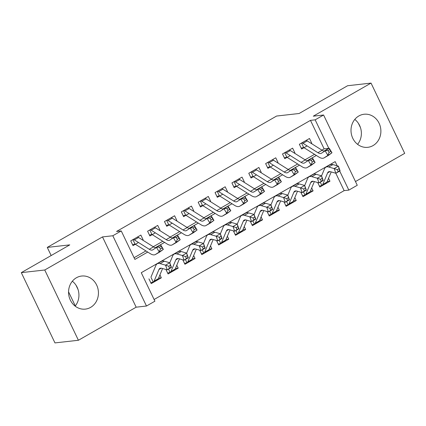 <?xml version="1.0" encoding="UTF-8"?>
<svg xmlns="http://www.w3.org/2000/svg" width="426" height="426" viewBox="0 0 426 426"><rect width="100%" height="100%" fill="white"/><g stroke="black" fill="none" stroke-linecap="round" stroke-linejoin="round"><path stroke-width="0.64" d="M72.34 281.224A16.641 14.921 -96.4 0 1 75.152 306.129M90.594 307.391A16.641 14.921 83.6 0 0 97.735 287.896A16.641 14.921 83.6 0 0 81.638 276.043A16.641 14.921 83.6 0 0 76.403 277.763A16.641 14.921 83.6 0 0 69.268 297.257A16.641 14.921 83.6 0 0 85.365 309.111A16.641 14.921 83.6 0 0 90.594 307.391M357.595 144.334A16.641 14.921 83.6 0 0 354.789 119.424M373.043 145.591A16.641 14.921 83.6 0 0 380.178 126.096A16.641 14.921 83.6 0 0 364.081 114.248A16.641 14.921 83.6 0 0 358.846 115.968A16.641 14.921 83.6 0 0 351.711 135.463A16.641 14.921 83.6 0 0 367.808 147.316A16.641 14.921 83.6 0 0 373.043 145.591M337.19 165.815L335.182 161.619L141.262 272.704L154.91 301.193L146.48 306.022L112.815 235.754L121.245 230.924L134.893 259.413L147.731 252.059M136.166 307.183L102.501 236.915L44.746 269.999L21.3 272.645L54.965 342.909L78.411 340.267L136.166 307.183L146.48 306.022M355.476 181.551L404.7 153.355L371.035 83.091L313.28 116.176L323.595 115.009L357.26 185.278L348.83 190.108L339.703 171.06M154.1 299.499L344.144 190.635L348.83 190.108M44.746 269.999L78.411 340.267M21.3 272.645L69.779 244.875L47.27 247.41L276.602 116.042L299.111 113.502L347.589 85.733L371.035 83.091M142.689 240.083L143.136 239.827L140.857 235.077L130.739 240.876L133.018 245.621L138.477 242.495M159.553 230.423L159.995 230.168L157.721 225.418L147.604 231.217L149.877 235.961L155.336 232.836M176.417 220.764L176.859 220.508L174.585 215.758L164.468 221.557L166.742 226.302L172.2 223.176M193.276 211.104L193.724 210.849L191.444 206.099L181.327 211.898L183.606 216.642L189.064 213.517M210.14 201.445L210.582 201.189L208.309 196.439L198.191 202.238L200.465 206.983L205.923 203.857M227.005 191.785L227.447 191.53L225.173 186.78L215.055 192.579L217.329 197.323L222.787 194.197M243.864 182.126L244.311 181.87L242.032 177.12L231.914 182.919L234.194 187.664L239.652 184.538M260.728 172.466L261.17 172.21L258.896 167.461L248.779 173.26L251.052 178.004L256.511 174.878M277.592 162.807L278.034 162.551L275.76 157.801L265.643 163.6L267.917 168.345L273.375 165.219M294.451 153.147L294.898 152.891L292.619 148.141L282.502 153.94L284.781 158.685L290.239 155.559M327.189 181.524L329.958 181.215L319.841 187.009L317.7 182.546M310.33 191.183L313.094 190.875L302.977 196.668L300.836 192.206M293.466 200.843L296.23 200.534L286.112 206.328L283.977 201.865M276.602 210.503L279.371 210.194L269.253 215.987L267.113 211.525M259.743 220.162L262.507 219.853L252.389 225.647L250.248 221.185M242.879 229.822L245.642 229.513L235.525 235.306L233.389 230.844M226.014 239.481L228.783 239.172L218.666 244.966L216.525 240.504M209.155 249.141L211.919 248.832L201.802 254.626L199.661 250.163M192.291 258.8L195.055 258.491L184.937 264.285L182.802 259.823M175.427 268.46L178.196 268.151L168.078 273.945L165.938 269.482M344.144 190.635L335.805 173.238M331.572 164.393L331.306 163.84M328.553 178.281L329.958 181.215M311.688 187.941L313.094 190.875M294.824 197.6L296.23 200.534M277.965 207.26L279.371 210.194M261.101 216.919L262.507 219.853M244.236 226.579L245.642 229.513M227.377 236.238L228.783 239.172M210.513 245.898L211.919 248.832M193.649 255.557L195.055 258.491M176.79 265.217L178.196 268.151M159.926 274.877L161.332 277.811L151.214 283.604L148.94 278.854M321.891 150.133L324.122 148.855L310.474 120.366L116.559 231.451L121.245 230.924M134.083 257.719L145.932 250.93M153.269 246.729L162.796 241.27M170.128 237.069L179.66 231.611M186.993 227.409L196.519 221.951M203.857 217.75L213.383 212.292M220.716 208.09L230.248 202.632M237.58 198.431L247.107 192.973M254.444 188.771L263.971 183.313M271.303 179.112L280.835 173.654M288.168 169.452L297.694 163.994M305.032 159.793L314.558 154.334M311.315 143.487L311.757 143.232L309.484 138.482L299.366 144.281L301.64 149.025L307.098 145.9M47.27 247.41L51.168 255.536M68.559 291.837L75.311 305.932M102.501 236.915L112.815 235.754M310.474 120.366L315.165 119.839L323.595 115.009M324 151.081L328.813 148.328L315.165 119.839M155.378 247.676L164.59 242.399M172.242 238.017L181.455 232.74M189.101 228.357L198.319 223.08M205.966 218.698L215.178 213.421M222.83 209.038L232.042 203.761M239.689 199.379L248.906 194.102M256.553 189.719L265.765 184.442M273.417 180.06L282.63 174.782M290.276 170.4L299.494 165.123M307.141 160.74L316.353 155.463M324.122 148.855L328.813 148.328M311.039 143.312L311.757 143.232M158.568 278.119L161.332 277.811M294.18 152.971L294.898 152.891M277.315 162.631L278.034 162.551M260.451 172.29L261.17 172.21M243.592 181.95L244.311 181.87M226.728 191.609L227.447 191.53M209.864 201.269L210.582 201.189M193.005 210.929L193.724 210.849M176.14 220.588L176.859 220.508M159.276 230.248L159.995 230.168M142.417 239.907L143.136 239.827M358.431 123.386L360.481 127.662M75.982 285.18L78.033 289.462M303.174 147.588L301.235 148.184M306.14 140.399A7.466 3.078 60.2 0 1 307.199 140.9L322.131 150.282A10.666 4.398 -119.8 0 0 324.324 151.129M301.922 142.816A7.466 3.078 60.2 0 1 302.987 143.312L317.913 152.7A10.666 4.398 -119.8 0 0 321.364 153.296A10.666 4.398 -119.8 0 0 321.539 153.184L329.234 148.2L331.976 152.774L328.494 155.341A16.002 6.598 60.2 0 1 328.228 155.511L324.016 157.924A16.002 6.598 60.2 0 1 318.845 157.029L303.983 147.689M330.816 151.443L329.719 149.617L328.031 150.58L329.128 152.407L330.816 151.443L331.976 152.774L324.277 157.753A16.002 6.598 60.2 0 1 324.016 157.924M301.539 143.035L303.69 147.529M329.128 152.407L327.759 155.186L325.022 150.618L328.031 150.58M329.719 149.617L329.234 148.2M320.293 182.179L321.838 185.401L319.436 186.162M321.838 185.401A7.466 3.078 -119.8 0 0 322.099 185.289A7.466 3.078 -119.8 0 0 322.732 184.527L327.599 172.908A10.666 4.398 60.2 0 1 328.505 171.822A10.666 4.398 60.2 0 1 330.411 171.699L335.869 173.26L334.17 168.568L328.712 167.013A16.002 6.598 -119.8 0 0 325.853 167.194A16.002 6.598 -119.8 0 0 324.495 168.824L321.545 175.869M337.397 169.665L334.17 168.568L338.388 166.156L340.086 170.842L335.869 173.26L339.762 170.576L339.085 168.701L337.397 169.665L338.074 171.54M339.085 168.701L338.388 166.156L332.93 164.596A16.002 6.598 -119.8 0 0 330.065 164.777L325.853 167.194M322.099 185.289L326.311 182.871A7.466 3.078 -119.8 0 0 326.944 182.11L331.215 171.928M340.086 170.842L339.762 170.576M286.309 157.247L284.376 157.844M289.275 150.059A7.466 3.078 60.2 0 1 290.34 150.559L305.266 159.942A10.666 4.398 -119.8 0 0 307.465 160.788M285.063 152.476A7.466 3.078 60.2 0 1 286.123 152.971L301.054 162.359A10.666 4.398 -119.8 0 0 304.499 162.956A10.666 4.398 -119.8 0 0 304.675 162.844L312.375 157.86L315.112 162.434L311.63 165A16.002 6.598 60.2 0 1 311.369 165.171L307.151 167.583A16.002 6.598 60.2 0 1 301.981 166.688L287.119 157.348M313.951 161.103L312.854 159.276L311.172 160.24L312.263 162.066L313.951 161.103L315.112 162.434L307.418 167.413A16.002 6.598 60.2 0 1 307.151 167.583M284.675 152.694L286.826 157.189M312.263 162.066L310.895 164.846L308.158 160.277L311.172 160.24M312.854 159.276L312.375 157.86M269.45 166.907L267.512 167.503M272.416 159.718A7.466 3.078 60.2 0 1 273.476 160.219L288.407 169.601A10.666 4.398 -119.8 0 0 290.601 170.448M268.199 162.136A7.466 3.078 60.2 0 1 269.259 162.631L284.19 172.019A10.666 4.398 -119.8 0 0 287.641 172.615A10.666 4.398 -119.8 0 0 287.816 172.503L295.511 167.519L298.248 172.093L294.771 174.66A16.002 6.598 60.2 0 1 294.504 174.83L290.287 177.243A16.002 6.598 60.2 0 1 285.116 176.348L270.26 167.003M297.087 170.762L295.995 168.936L294.307 169.899L295.404 171.726L297.087 170.762L298.248 172.093L290.553 177.072A16.002 6.598 60.2 0 1 290.287 177.243M267.81 162.354L269.962 166.848M295.404 171.726L294.036 174.506L291.293 169.937L294.307 169.899M295.995 168.936L295.511 167.519M252.586 176.566L250.648 177.163M255.552 169.378A7.466 3.078 60.2 0 1 256.612 169.878L271.543 179.261A10.666 4.398 -119.8 0 0 273.737 180.107M251.335 171.795A7.466 3.078 60.2 0 1 252.4 172.29L267.326 181.678A10.666 4.398 -119.8 0 0 270.776 182.275A10.666 4.398 -119.8 0 0 270.952 182.163L278.647 177.179L281.389 181.753L277.906 184.314A16.002 6.598 60.2 0 1 277.64 184.49L273.428 186.902A16.002 6.598 60.2 0 1 268.258 186.008L253.395 176.662M280.228 180.422L279.131 178.595L277.443 179.559L278.54 181.385L280.228 180.422L281.389 181.753L273.689 186.732A16.002 6.598 60.2 0 1 273.428 186.902M250.951 172.013L253.103 176.508M278.54 181.385L277.172 184.165L274.435 179.596L277.443 179.559M279.131 178.595L278.647 177.179M235.722 186.226L233.789 186.822M238.688 179.037A7.466 3.078 60.2 0 1 239.753 179.538L254.679 188.92A10.666 4.398 -119.8 0 0 256.878 189.767M234.476 181.455A7.466 3.078 60.2 0 1 235.535 181.95L250.467 191.338A10.666 4.398 -119.8 0 0 253.912 191.934A10.666 4.398 -119.8 0 0 254.088 191.822L261.788 186.838L264.525 191.407L261.042 193.974A16.002 6.598 60.2 0 1 260.781 194.149L256.564 196.562A16.002 6.598 60.2 0 1 251.393 195.667L236.531 186.322M263.364 190.081L262.267 188.255L260.584 189.219L261.676 191.045L263.364 190.081L264.525 191.407L256.83 196.391A16.002 6.598 60.2 0 1 256.564 196.562M234.087 181.673L236.238 186.167M261.676 191.045L260.307 193.825L257.57 189.256L260.584 189.219M262.267 188.255L261.788 186.838M303.429 191.838L304.973 195.06L302.572 195.822M304.973 195.06A7.466 3.078 -119.8 0 0 305.234 194.948A7.466 3.078 -119.8 0 0 305.868 194.187L310.735 182.568A10.666 4.398 60.2 0 1 311.64 181.481A10.666 4.398 60.2 0 1 313.547 181.359L319.005 182.919L317.311 178.228L311.853 176.673A16.002 6.598 -119.8 0 0 308.988 176.849A16.002 6.598 -119.8 0 0 307.631 178.483L304.681 185.528M320.533 179.325L317.311 178.228L321.523 175.816L323.222 180.502L319.005 182.919L322.897 180.235L322.221 178.361L320.533 179.325L321.215 181.199M322.221 178.361L321.523 175.816L316.065 174.255A16.002 6.598 -119.8 0 0 313.206 174.436L308.988 176.849M305.234 194.948L309.452 192.531A7.466 3.078 -119.8 0 0 310.085 191.769L314.351 181.588M323.222 180.502L322.897 180.235M286.565 201.498L288.109 204.72L285.708 205.481M288.109 204.72A7.466 3.078 -119.8 0 0 288.375 204.608A7.466 3.078 -119.8 0 0 289.004 203.846L293.876 192.227A10.666 4.398 60.2 0 1 294.776 191.141A10.666 4.398 60.2 0 1 296.688 191.018L302.146 192.579L300.447 187.887L294.989 186.332A16.002 6.598 -119.8 0 0 292.124 186.508A16.002 6.598 -119.8 0 0 290.772 188.143L287.822 195.188M303.674 188.984L300.447 187.887L304.665 185.475L306.358 190.161L302.146 192.579L306.038 189.895L305.357 188.02L303.674 188.984L304.35 190.859M305.357 188.02L304.665 185.475L299.206 183.915A16.002 6.598 -119.8 0 0 296.342 184.096L292.124 186.508M288.375 204.608L292.587 202.19A7.466 3.078 -119.8 0 0 293.221 201.429L297.486 191.247M306.358 190.161L306.038 189.895M269.706 211.158L271.25 214.379L268.849 215.141M271.25 214.379A7.466 3.078 -119.8 0 0 271.511 214.267A7.466 3.078 -119.8 0 0 272.145 213.506L277.012 201.887A10.666 4.398 60.2 0 1 277.917 200.8A10.666 4.398 60.2 0 1 279.823 200.678L285.282 202.238L283.583 197.547L278.125 195.992A16.002 6.598 -119.8 0 0 275.265 196.168A16.002 6.598 -119.8 0 0 273.907 197.802L270.957 204.847M286.81 198.644L283.583 197.547L287.8 195.135L289.499 199.821L285.282 202.238L289.174 199.554L288.498 197.68L286.81 198.644L287.486 200.518M288.498 197.68L287.8 195.135L282.342 193.574A16.002 6.598 -119.8 0 0 279.477 193.755L275.265 196.168M271.511 214.267L275.728 211.85A7.466 3.078 -119.8 0 0 276.357 211.088L280.627 200.907M289.499 199.821L289.174 199.554M252.842 220.817L254.386 224.039L251.984 224.8M254.386 224.039A7.466 3.078 -119.8 0 0 254.647 223.927A7.466 3.078 -119.8 0 0 255.28 223.165L260.148 211.546A10.666 4.398 60.2 0 1 261.053 210.46A10.666 4.398 60.2 0 1 262.959 210.337L268.417 211.898L266.724 207.206L261.266 205.651A16.002 6.598 -119.8 0 0 258.401 205.827A16.002 6.598 -119.8 0 0 257.043 207.462L254.093 214.507M269.946 208.303L266.724 207.206L270.936 204.794L272.635 209.48L268.417 211.898L272.31 209.214L271.634 207.34L269.946 208.303L270.627 210.178M271.634 207.34L270.936 204.794L265.478 203.234A16.002 6.598 -119.8 0 0 262.618 203.415L258.401 205.827M254.647 223.927L258.864 221.509A7.466 3.078 -119.8 0 0 259.498 220.748L263.763 210.566M272.635 209.48L272.31 209.214M218.863 195.885L216.925 196.482M221.829 188.697A7.466 3.078 60.2 0 1 222.889 189.197L237.82 198.58A10.666 4.398 -119.8 0 0 240.014 199.427M217.611 191.114A7.466 3.078 60.2 0 1 218.671 191.609L233.602 200.997A10.666 4.398 -119.8 0 0 237.053 201.594A10.666 4.398 -119.8 0 0 237.229 201.482L244.923 196.498L247.66 201.067L244.183 203.633A16.002 6.598 60.2 0 1 243.917 203.809L239.7 206.221A16.002 6.598 60.2 0 1 234.529 205.327L219.672 195.981M246.5 199.741L245.408 197.914L243.72 198.878L244.817 200.705L246.5 199.741L247.66 201.067L239.966 206.051A16.002 6.598 60.2 0 1 239.7 206.221M217.223 191.333L219.374 195.827M244.817 200.705L243.448 203.484L240.706 198.915L243.72 198.878M245.408 197.914L244.923 196.498M235.977 230.477L237.522 233.698L235.12 234.46M237.522 233.698A7.466 3.078 -119.8 0 0 237.788 233.586A7.466 3.078 -119.8 0 0 238.416 232.825L243.289 221.206A10.666 4.398 60.2 0 1 244.189 220.114A10.666 4.398 60.2 0 1 246.1 219.997L251.558 221.557L249.86 216.866L244.402 215.311A16.002 6.598 -119.8 0 0 241.537 215.487A16.002 6.598 -119.8 0 0 240.184 217.122L237.234 224.167M253.087 217.963L249.86 216.866L254.077 214.454L255.77 219.14L251.558 221.557L255.451 218.873L254.769 216.999L253.087 217.963L253.763 219.837M254.769 216.999L254.077 214.454L248.619 212.893A16.002 6.598 -119.8 0 0 245.754 213.075L241.537 215.487M237.788 233.586L242 231.169A7.466 3.078 -119.8 0 0 242.634 230.407L246.899 220.226M255.77 219.14L255.451 218.873M201.999 205.545L200.06 206.141M204.965 198.356A7.466 3.078 60.2 0 1 206.024 198.857L220.956 208.239A10.666 4.398 -119.8 0 0 223.149 209.086M200.747 200.774A7.466 3.078 60.2 0 1 201.812 201.269L216.738 210.657A10.666 4.398 -119.8 0 0 220.189 211.253A10.666 4.398 -119.8 0 0 220.364 211.142L228.059 206.157L230.801 210.726L227.319 213.293A16.002 6.598 60.2 0 1 227.053 213.469L222.841 215.881A16.002 6.598 60.2 0 1 217.67 214.986L202.808 205.641M229.641 209.4L228.544 207.574L226.856 208.538L227.953 210.364L229.641 209.4L230.801 210.726L223.102 215.71A16.002 6.598 60.2 0 1 222.841 215.881M200.364 200.992L202.515 205.486M227.953 210.364L226.584 213.144L223.847 208.575L226.856 208.538M228.544 207.574L228.059 206.157M219.118 240.136L220.663 243.358L218.261 244.119M220.663 243.358A7.466 3.078 -119.8 0 0 220.924 243.246A7.466 3.078 -119.8 0 0 221.557 242.485L226.424 230.865A10.666 4.398 60.2 0 1 227.33 229.774A10.666 4.398 60.2 0 1 229.236 229.657L234.694 231.217L232.995 226.525L227.537 224.971A16.002 6.598 -119.8 0 0 224.678 225.146A16.002 6.598 -119.8 0 0 223.32 226.781L220.37 233.826M236.222 227.622L232.995 226.525L237.213 224.113L238.911 228.799L234.694 231.217L238.587 228.533L237.91 226.659L236.222 227.622L236.899 229.497M237.91 226.659L237.213 224.113L231.755 222.553A16.002 6.598 -119.8 0 0 228.89 222.734L224.678 225.146M220.924 243.246L225.141 240.828A7.466 3.078 -119.8 0 0 225.769 240.067L230.04 229.886M238.911 228.799L238.587 228.533M185.134 215.205L183.201 215.801M188.1 208.016A7.466 3.078 60.2 0 1 189.165 208.516L204.091 217.899A10.666 4.398 -119.8 0 0 206.29 218.746M183.888 210.433A7.466 3.078 60.2 0 1 184.948 210.929L199.879 220.317A10.666 4.398 -119.8 0 0 203.324 220.913A10.666 4.398 -119.8 0 0 203.5 220.801L211.2 215.817L213.937 220.386L210.455 222.952A16.002 6.598 60.2 0 1 210.194 223.128L205.976 225.54A16.002 6.598 60.2 0 1 200.806 224.646L185.944 215.3M212.776 219.06L211.679 217.233L209.997 218.197L211.088 220.024L212.776 219.06L213.937 220.386L206.243 225.37A16.002 6.598 60.2 0 1 205.976 225.54M183.5 210.652L185.651 215.146M211.088 220.024L209.72 222.803L206.983 218.234L209.997 218.197M211.679 217.233L211.2 215.817M202.254 249.796L203.798 253.017L201.397 253.779M203.798 253.017A7.466 3.078 -119.8 0 0 204.059 252.906A7.466 3.078 -119.8 0 0 204.693 252.144L209.56 240.525A10.666 4.398 60.2 0 1 210.465 239.433A10.666 4.398 60.2 0 1 212.372 239.316L217.83 240.876L216.136 236.185L210.678 234.63A16.002 6.598 -119.8 0 0 207.813 234.806A16.002 6.598 -119.8 0 0 206.456 236.441L203.506 243.486M219.358 237.282L216.136 236.185L220.349 233.773L222.047 238.459L217.83 240.876L221.722 238.193L221.046 236.318L219.358 237.282L220.04 239.156M221.046 236.318L220.349 233.773L214.89 232.213A16.002 6.598 -119.8 0 0 212.031 232.394L207.813 234.806M204.059 252.906L208.277 250.488A7.466 3.078 -119.8 0 0 208.91 249.727L213.176 239.545M222.047 238.459L221.722 238.193M168.275 224.864L166.337 225.46M171.241 217.675A7.466 3.078 60.2 0 1 172.301 218.176L187.232 227.559A10.666 4.398 -119.8 0 0 189.426 228.405M167.024 220.093A7.466 3.078 60.2 0 1 168.084 220.588L183.015 229.976A10.666 4.398 -119.8 0 0 186.466 230.572A10.666 4.398 -119.8 0 0 186.641 230.461L194.336 225.476L197.073 230.045L193.596 232.612A16.002 6.598 60.2 0 1 193.329 232.788L189.112 235.2A16.002 6.598 60.2 0 1 183.941 234.305L169.085 224.96M195.912 228.719L194.82 226.893L193.132 227.857L194.229 229.683L195.912 228.719L197.073 230.045L189.378 235.03A16.002 6.598 60.2 0 1 189.112 235.2M166.635 220.311L168.787 224.806M194.229 229.683L192.861 232.463L190.118 227.894L193.132 227.857M194.82 226.893L194.336 225.476M185.39 259.455L186.934 262.677L184.533 263.438M186.934 262.677A7.466 3.078 -119.8 0 0 187.2 262.565A7.466 3.078 -119.8 0 0 187.829 261.804L192.701 250.184A10.666 4.398 60.2 0 1 193.601 249.093A10.666 4.398 60.2 0 1 195.513 248.976L200.971 250.536L199.272 245.845L193.814 244.29A16.002 6.598 -119.8 0 0 190.949 244.465A16.002 6.598 -119.8 0 0 189.597 246.1L186.647 253.145M202.499 246.942L199.272 245.845L203.49 243.432L205.183 248.118L200.971 250.536L204.863 247.852L204.182 245.978L202.499 246.942L203.175 248.816M204.182 245.978L203.49 243.432L198.031 241.872A16.002 6.598 -119.8 0 0 195.167 242.053L190.949 244.465M187.2 262.565L191.412 260.148A7.466 3.078 -119.8 0 0 192.046 259.386L196.311 249.205M205.183 248.118L204.863 247.852M151.411 234.524L149.473 235.12M154.377 227.335A7.466 3.078 60.2 0 1 155.437 227.835L170.368 237.218A10.666 4.398 -119.8 0 0 172.567 238.065M150.16 229.752A7.466 3.078 60.2 0 1 151.225 230.248L166.151 239.636A10.666 4.398 -119.8 0 0 169.601 240.232A10.666 4.398 -119.8 0 0 169.777 240.12L177.472 235.136L180.214 239.705L176.731 242.272A16.002 6.598 60.2 0 1 176.465 242.447L172.253 244.859A16.002 6.598 60.2 0 1 167.083 243.965L152.22 234.619M179.053 238.379L177.956 236.552L176.268 237.516L177.365 239.343L179.053 238.379L180.214 239.705L172.514 244.689A16.002 6.598 60.2 0 1 172.253 244.859M149.776 229.971L151.928 234.465M177.365 239.343L175.997 242.122L173.26 237.554L176.268 237.516M177.956 236.552L177.472 235.136M168.531 269.115L170.075 272.336L167.674 273.098M170.075 272.336A7.466 3.078 -119.8 0 0 170.336 272.225A7.466 3.078 -119.8 0 0 170.97 271.463L175.837 259.844A10.666 4.398 60.2 0 1 176.742 258.752A10.666 4.398 60.2 0 1 178.648 258.635L184.107 260.195L182.408 255.504L176.95 253.949A16.002 6.598 -119.8 0 0 174.09 254.125A16.002 6.598 -119.8 0 0 172.732 255.76L169.782 262.805M185.635 256.601L182.408 255.504L186.625 253.092L188.324 257.778L184.107 260.195L187.999 257.512L187.323 255.637L185.635 256.601L186.311 258.475M187.323 255.637L186.625 253.092L181.167 251.532A16.002 6.598 -119.8 0 0 178.302 251.713L174.09 254.125M170.336 272.225L174.553 269.807A7.466 3.078 -119.8 0 0 175.182 269.046L179.452 258.864M188.324 257.778L187.999 257.512M134.547 244.183L132.614 244.78M137.513 236.994A7.466 3.078 60.2 0 1 138.578 237.495L153.504 246.878A10.666 4.398 -119.8 0 0 155.703 247.724M133.301 239.412A7.466 3.078 60.2 0 1 134.36 239.907L149.292 249.295A10.666 4.398 -119.8 0 0 152.737 249.892A10.666 4.398 -119.8 0 0 152.913 249.78L160.613 244.796L163.35 249.364L159.867 251.931A16.002 6.598 60.2 0 1 159.606 252.107L155.389 254.519A16.002 6.598 60.2 0 1 150.218 253.624L135.356 244.279M162.189 248.038L161.092 246.212L159.409 247.176L160.501 249.002L162.189 248.038L163.35 249.364L155.655 254.349A16.002 6.598 60.2 0 1 155.389 254.519M132.912 239.63L135.063 244.125M160.501 249.002L159.132 251.782L156.395 247.213L159.409 247.176M161.092 246.212L160.613 244.796M151.113 277.614L153.211 281.996L150.809 282.757M153.211 281.996A7.466 3.078 -119.8 0 0 153.472 281.884A7.466 3.078 -119.8 0 0 154.105 281.123L158.973 269.504A10.666 4.398 60.2 0 1 159.878 268.412A10.666 4.398 60.2 0 1 161.784 268.295L167.242 269.855L165.549 265.164L160.091 263.609A16.002 6.598 -119.8 0 0 157.226 263.785A16.002 6.598 -119.8 0 0 155.873 265.419L151.001 277.038M168.771 266.261L165.549 265.164L169.761 262.751L171.46 267.437L167.242 269.855L171.135 267.171L170.459 265.297L168.771 266.261L169.452 268.135M170.459 265.297L169.761 262.751L164.303 261.191A16.002 6.598 -119.8 0 0 161.443 261.372L157.226 263.785M153.472 281.884L157.689 279.467A7.466 3.078 -119.8 0 0 158.323 278.705L162.588 268.524M171.46 267.437L171.135 267.171M322.131 150.282L317.913 152.7M328.494 155.341L324.277 157.753M307.199 140.9L302.987 143.312M327.599 172.908L329.9 171.593M328.712 167.013L332.93 164.596M322.732 184.527L326.944 182.11M305.266 159.942L301.054 162.359M311.63 165L307.418 167.413M290.34 150.559L286.123 152.971M288.407 169.601L284.19 172.019M294.771 174.66L290.553 177.072M273.476 160.219L269.259 162.631M271.543 179.261L267.326 181.678M277.906 184.314L273.689 186.732M256.612 169.878L252.4 172.29M254.679 188.92L250.467 191.338M261.042 193.974L256.83 196.391M239.753 179.538L235.535 181.95M310.735 182.568L313.035 181.252M311.853 176.673L316.065 174.255M305.868 194.187L310.085 191.769M293.876 192.227L296.177 190.912M294.989 186.332L299.206 183.915M289.004 203.846L293.221 201.429M277.012 201.887L279.312 200.571M278.125 195.992L282.342 193.574M272.145 213.506L276.357 211.088M260.148 211.546L262.448 210.231M261.266 205.651L265.478 203.234M255.28 223.165L259.498 220.748M237.82 198.58L233.602 200.997M244.183 203.633L239.966 206.051M222.889 189.197L218.671 191.609M243.289 221.206L245.589 219.891M244.402 215.311L248.619 212.893M238.416 232.825L242.634 230.407M220.956 208.239L216.738 210.657M227.319 213.293L223.102 215.71M206.024 198.857L201.812 201.269M226.424 230.865L228.725 229.55M227.537 224.971L231.755 222.553M221.557 242.485L225.769 240.067M204.091 217.899L199.879 220.317M210.455 222.952L206.243 225.37M189.165 208.516L184.948 210.929M209.56 240.525L211.86 239.21M210.678 234.63L214.89 232.213M204.693 252.144L208.91 249.727M187.232 227.559L183.015 229.976M193.596 232.612L189.378 235.03M172.301 218.176L168.084 220.588M192.701 250.184L195.001 248.864M193.814 244.29L198.031 241.872M187.829 261.804L192.046 259.386M170.368 237.218L166.151 239.636M176.731 242.272L172.514 244.689M155.437 227.835L151.225 230.248M175.837 259.844L178.137 258.523M176.95 253.949L181.167 251.532M170.97 271.463L175.182 269.046M153.504 246.878L149.292 249.295M159.867 251.931L155.655 254.349M138.578 237.495L134.36 239.907M158.973 269.504L161.273 268.183M160.091 263.609L164.303 261.191M154.105 281.123L158.323 278.705"/></g></svg>
